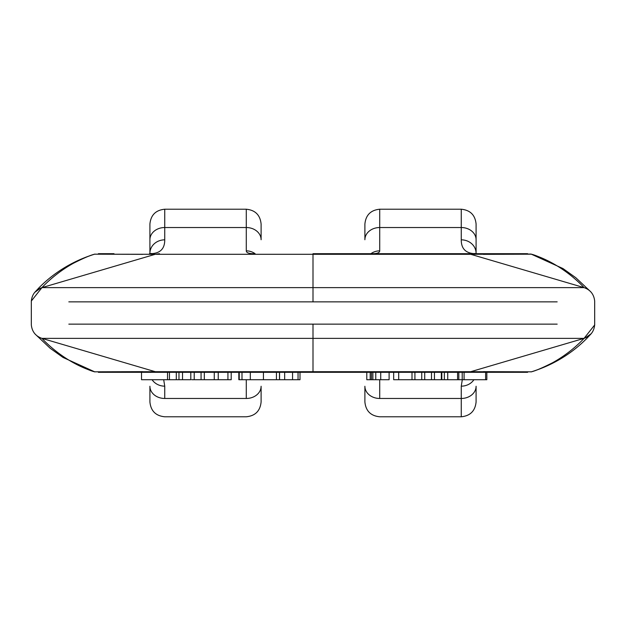 <?xml version="1.0" encoding="UTF-8"?>
<svg xmlns="http://www.w3.org/2000/svg" width="626" height="626" viewBox="0 0 626 626"><rect width="100%" height="100%" fill="white"/><g stroke="black" fill="none" stroke-linecap="round" stroke-linejoin="round"><path stroke-width="0.94" d="M511.998 372.306L135.255 372.306M149.911 224.202L149.911 253.28A14.828 13.443 0 0 1 164.74 239.836L164.74 227.528L246.284 227.528L246.284 209.295L246.284 227.528A14.828 12.207 0 0 1 261.105 239.742L261.105 224.202M261.105 401.798L261.105 386.258A14.828 12.207 180 0 1 246.284 398.472L246.284 379.716L246.284 398.472L164.74 398.472A14.828 12.207 180 0 1 149.911 386.258L149.911 401.798M261.105 401.884L261.105 386.258A14.828 12.207 0 0 1 246.284 398.472L164.74 398.472L164.74 386.164L163.699 379.716L164.74 386.164A14.828 13.443 180 0 1 152.079 379.716A14.828 13.443 0 0 0 164.74 386.164L164.74 398.472A14.828 12.207 0 0 1 149.911 386.258L149.911 401.884M149.911 224.116L149.911 239.742A14.828 12.207 0 0 1 164.74 227.528L164.74 209.295L164.74 227.528L246.284 227.528A14.828 12.207 180 0 1 261.105 239.742L261.105 224.116M68.829 324.143L557.171 324.143M557.171 301.857L68.829 301.857M72.89 362.477C83.368 367.775 90.606 370.889 94.612 371.813C62.639 362.016 42.114 338.447 41.942 338.369L155.271 371.703L313 371.703L313 338.369L41.942 338.369L313 338.369L313 324.143L313 338.369L584.058 338.369L470.729 371.703L313 371.703L313 338.369L584.058 338.369L594.677 324.964L594.7 324.143L594.677 324.964M98.368 372.306L159.458 372.306L155.271 371.703L94.612 371.813L142.665 371.648M124.363 362.61L41.942 338.369C35.58 336.139 32.043 331.655 31.323 324.917L31.323 301.083C32.043 294.345 35.58 289.861 41.942 287.631L155.271 254.297L313 254.297L313 287.631L41.942 287.631L31.323 301.036M35.111 334.073L50.174 348.267L63.054 357.462L94.933 371.93M155.271 371.703L159.458 372.306L313 372.306L313 371.703L313 372.306L527.632 372.306M476.089 401.798L476.089 386.258A14.828 12.207 180 0 1 461.26 398.472L379.716 398.472L379.716 379.716L379.716 398.472A14.828 12.207 180 0 1 364.895 386.258L364.895 401.798M364.895 224.202L364.895 239.742A14.828 12.207 0 0 1 379.716 227.528L379.716 209.295L379.716 227.528L461.26 227.528L461.26 239.836A14.828 13.443 0 0 1 476.089 253.28L476.089 224.202M364.895 401.884L364.895 386.258A14.828 12.207 0 0 0 379.716 398.472L461.26 398.472L461.26 416.705L461.26 398.472A14.828 12.207 0 0 0 476.089 386.258L476.089 401.884M476.096 253.686L476.089 253.28A14.828 13.443 180 0 0 461.26 239.836L461.26 227.528A14.828 12.207 0 0 1 476.089 239.742A14.828 12.207 180 0 0 461.26 227.528L461.26 209.295L461.26 227.528L379.716 227.528L379.716 250.854A14.828 14.539 180 0 0 370.913 253.694A14.828 14.539 0 0 1 379.716 250.854C379.661 252.802 376.977 253.749 371.664 253.694C376.977 253.749 379.661 252.802 379.716 250.854L379.716 227.528A14.828 12.207 180 0 0 364.895 239.742L364.895 224.116M462.301 379.716L461.26 386.164L461.26 398.472L461.26 386.164A14.828 13.443 0 0 0 473.921 379.716A14.828 13.443 180 0 1 461.26 386.164L462.301 379.716M553.11 362.477C542.632 367.775 535.394 370.889 531.388 371.813L483.335 371.648M531.067 371.93L531.145 371.907C563.47 361.961 581.851 343.291 586.695 338.549L591.241 333.658L585.177 337.993M584.058 338.369C583.886 338.447 563.361 362.016 531.388 371.813L470.729 371.703L466.542 372.306L470.729 371.703L584.058 338.369C590.42 336.139 593.957 331.655 594.677 324.917L594.677 301.083C593.957 294.345 590.42 289.861 584.058 287.631L470.729 254.297L313 254.297L313 253.694L490.745 253.694M476.089 253.28L476.089 224.116M114.002 253.694L98.368 253.694M149.489 253.694C159.708 253.827 164.794 249.211 164.74 239.836A14.828 13.443 180 0 0 149.911 253.28L149.911 239.742A14.828 12.207 180 0 1 164.74 227.528L164.74 239.836C164.794 249.211 159.708 253.827 149.489 253.694L151.75 253.483M254.336 253.694C249.023 253.749 246.339 252.802 246.284 250.854A14.828 14.539 0 0 1 255.087 253.694A14.828 14.539 180 0 0 246.284 250.854L246.284 227.528L246.284 250.854C246.339 252.802 249.023 253.749 254.336 253.694L252.794 253.671M72.89 263.523C83.368 258.225 90.606 255.111 94.612 254.187L142.665 254.352M527.632 253.694L313 253.694L313 301.857L313 287.631L41.942 287.631C42.114 287.553 62.639 263.984 94.612 254.187L155.271 254.297L159.458 253.694L155.271 254.297L41.942 287.631M94.933 254.07L94.855 254.093C62.53 264.039 44.149 282.709 39.305 287.451L34.759 292.342L40.823 288.007M476.511 253.694C466.292 253.827 461.205 249.211 461.26 239.836C461.205 249.211 466.292 253.827 476.511 253.694L474.25 253.483M313 287.631L584.058 287.631L313 287.631M553.11 263.523C542.632 258.225 535.394 255.111 531.388 254.187L483.335 254.352M531.388 254.187C563.361 263.984 583.886 287.553 584.058 287.631L470.729 254.297L531.044 254.062M590.889 291.927L575.826 277.733L562.946 268.538L531.067 254.07M466.542 253.694L470.729 254.297L466.542 253.694M239.774 379.716L239.242 379.716L239.242 372.306L239.242 379.716L242.778 379.716L239.242 379.716M241.996 372.306L241.996 379.716L241.996 372.306M250.314 372.306L250.314 379.716L241.996 379.716L250.314 379.716L250.314 372.306M263.436 372.306L263.436 379.716L250.314 379.716L263.436 379.716L263.436 372.306M457.606 379.716L458.827 379.716L458.827 372.306L458.827 379.716L462.199 379.716L447.739 379.716L447.739 372.306L447.739 379.716L457.59 379.716L457.59 372.306M462.199 372.306L462.199 379.716L462.199 372.306M464.085 372.306L464.085 379.716L462.199 379.716L464.085 379.716L464.085 372.306M486.175 379.716L464.085 379.716L485.627 379.716L485.627 372.306L485.627 379.716L486.84 379.716L486.84 372.306M441.338 372.306L441.338 379.716L434.444 379.716L434.444 372.306L434.444 379.716L441.815 379.716L441.815 372.306L441.815 379.716L444.35 379.716L444.35 372.306L444.35 379.716L447.739 379.716L441.815 379.716M298.054 379.716L298.054 372.306L298.054 379.716L300.003 379.716L300.003 372.306L300.003 379.716L292.561 379.716L292.561 372.306L292.561 379.716L298.054 379.716M279.564 372.306L279.564 379.716L284.658 379.716L284.658 372.306L284.658 379.716L292.561 379.716L280.291 379.716M178.973 372.306L178.973 379.716L176.297 379.716L178.973 379.716L178.973 372.306M176.297 379.716L176.297 372.306L176.297 379.716L167.533 379.716L169.443 379.716L169.443 372.306L169.443 379.716M167.533 372.306L167.533 379.716L141.523 379.716L167.533 379.716L167.533 372.306M141.523 372.306L141.523 379.716L141.523 372.306M398.699 379.716L393.691 379.716L398.699 379.716L398.699 372.306L398.699 379.716L414.921 379.716L412.002 379.716L412.002 372.306L412.002 379.716M201.063 372.306L201.063 379.716L194.216 379.716L204.311 379.716L201.063 379.716L201.063 372.306M204.311 372.306L204.311 379.716L204.311 372.306M214.264 372.306L214.264 379.716L204.311 379.716L218.239 379.716L214.264 379.716L214.264 372.306M218.239 372.306L218.239 379.716L227.934 379.716L218.239 379.716L218.239 372.306M227.934 372.306L227.934 379.716L231.205 379.716L227.934 379.716L227.934 372.306M231.205 372.306L231.205 379.716L231.205 372.306M276.434 372.306L276.434 379.716L263.436 379.716L276.434 379.716L276.434 372.306M279.486 372.306L279.486 379.716L276.434 379.716L279.486 379.716L279.486 372.306M182.518 372.306L182.518 379.716L178.973 379.716L182.518 379.716L182.518 372.306M190.805 372.306L190.805 379.716L182.518 379.716L190.805 379.716L190.805 372.306M191.744 379.716L194.216 379.716L194.216 372.306M366.789 372.306L366.789 379.716L366.789 372.306M370.209 372.306L370.209 379.716L366.789 379.716L370.209 379.716L370.209 372.306M371.468 372.306L371.468 379.716L370.209 379.716L371.468 379.716L371.468 372.306M371.468 379.716L372.869 379.716L372.869 372.306L372.869 379.716L375.764 379.716L375.764 372.306L375.764 379.716L380.725 379.716L380.725 372.306L380.725 379.716L389.082 379.716L371.468 379.716M414.921 372.306L414.921 379.716L421.744 379.716L414.921 379.716L414.921 372.306M421.744 372.306L421.744 379.716L424.725 379.716L421.744 379.716L421.744 372.306M424.725 372.306L424.725 379.716L431.51 379.716L424.725 379.716L424.725 372.306M431.51 372.306L431.51 379.716L434.444 379.716L431.51 379.716L431.51 372.306M149.911 401.955C150.803 410.946 155.749 415.891 164.74 416.783L246.284 416.783C255.275 415.891 260.213 410.946 261.105 401.955M149.911 224.045C150.803 215.054 155.749 210.109 164.74 209.217L246.284 209.217C255.275 210.109 260.213 215.054 261.105 224.045M41.942 338.369L40.651 337.923M40.627 337.915L40.142 337.711M37.803 336.412L37.27 336.037M149.489 372.306L150.905 372.368M364.895 401.955C365.787 410.946 370.725 415.891 379.716 416.783L461.26 416.783C470.251 415.891 475.197 410.946 476.089 401.955M364.895 224.045C365.787 215.054 370.725 210.109 379.716 209.217L461.26 209.217C470.251 210.109 475.197 215.054 476.089 224.045M501.637 362.61L470.729 371.703M124.363 263.389L155.271 254.297M149.904 253.686L149.911 253.28M501.637 263.389L470.729 254.297M584.058 287.631L585.349 288.077M585.373 288.085L585.858 288.289M588.197 289.588L588.73 289.963M371.664 253.694L373.206 253.671M238.835 379.716L238.835 372.306M393.676 379.716L393.676 372.306M389.106 379.716L389.106 372.306"/></g></svg>
